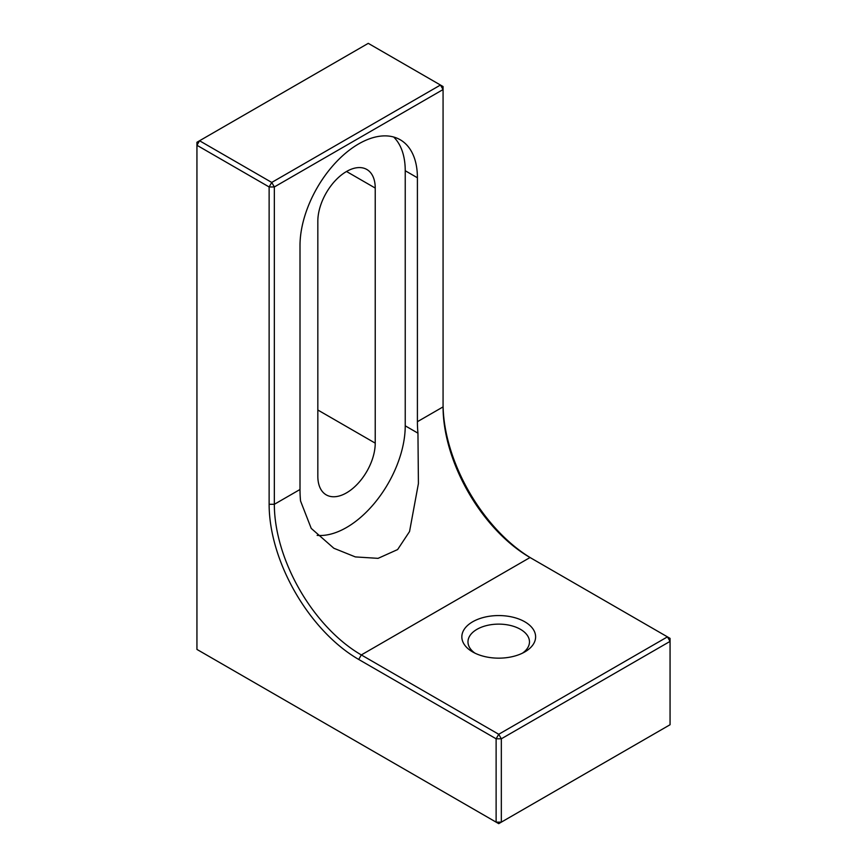 <?xml version="1.0" encoding="UTF-8"?>
<svg xmlns="http://www.w3.org/2000/svg" width="867" height="867" viewBox="0 0 867 867"><rect width="100%" height="100%" fill="white"/><g stroke="black" fill="none" stroke-linecap="round" stroke-linejoin="round"><path stroke-width="1.3" d="M472.634 651.919L472.634 651.919A36.902 21.307 180 0 1 472.634 621.802A36.902 21.307 180 0 1 524.817 621.802A36.902 21.307 180 0 1 524.817 651.919A36.902 21.307 180 0 1 472.634 651.919M522.443 653.176A30.746 17.752 0 0 0 529.477 641.883A30.746 17.752 0 0 0 520.471 629.334A30.746 17.752 0 0 0 486.961 625.475A30.746 17.752 0 0 0 467.974 641.883A30.746 17.752 0 0 0 475.008 653.176M300.004 245.556A83.026 47.934 -60 0 1 358.71 143.879A83.026 47.934 -60 0 1 400.218 139.76A83.026 47.934 -60 0 1 417.406 177.768L417.406 421.698A122.995 71.007 -120 0 0 417.948 433.164L418.414 483.558L409.549 531.536L397.617 549.57L378.077 558.348L355.351 556.917L333.838 548.247L311.22 528.382L300.535 500.942A122.995 71.007 60 0 1 300.004 489.487L300.004 245.556M317.831 221.204A40.586 23.431 -60 0 1 346.529 171.493A40.586 23.431 -60 0 1 366.828 169.477A40.586 23.431 -60 0 1 375.227 188.063L375.227 443.145A40.586 23.431 -60 0 1 357.507 483.992A40.586 23.431 -60 0 1 326.23 494.862A40.586 23.431 -60 0 1 317.831 476.286L317.831 221.204M501.332 822.144L670.061 724.736L670.061 641.385L501.332 738.792L501.332 822.144L496.119 822.144L496.119 738.792L358.71 659.451A126.68 73.142 60 0 1 269.128 504.301L269.128 186.958L196.939 145.277L196.939 649.416L498.731 823.65L501.332 822.144M498.731 734.273L667.449 636.866L530.04 557.524A122.995 71.007 60 0 1 443.07 406.894L443.07 89.55L274.34 186.958L274.34 504.301A122.995 71.007 -120 0 0 361.311 654.932L498.731 734.273L496.119 738.792L501.332 738.792L498.731 734.273M271.739 182.438L440.458 85.031L368.269 43.35L199.551 140.757L271.739 182.438L274.34 186.958L269.128 186.958L271.739 182.438M443.07 403.881A126.68 73.142 -120 0 0 532.566 558.987M317.138 535.362A83.026 47.934 120 0 0 375.866 501.494A83.026 47.934 120 0 0 405.236 425.816L405.236 170.734A83.026 47.934 120 0 0 393.683 137.029M440.458 85.031L443.07 89.55L443.07 86.537L440.458 85.031M196.939 145.277L199.551 140.757L196.939 142.264L196.939 145.277M667.449 636.866L670.061 641.385L670.061 638.372L667.449 636.866M346.529 171.493L375.227 188.063M317.831 410.004L375.227 443.145M530.04 557.524L361.311 654.932L358.71 659.451M417.406 421.698L443.07 406.894M269.128 504.301L274.34 504.301L300.004 489.487M405.236 170.734L417.406 177.768M405.236 425.816L417.948 433.164"/></g></svg>
